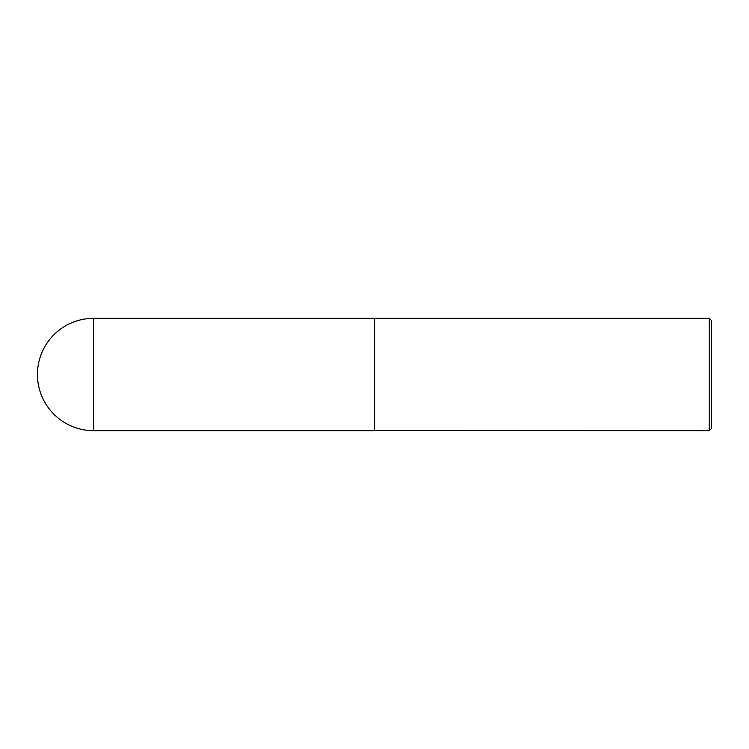 <?xml version="1.0" encoding="UTF-8"?>
<svg xmlns="http://www.w3.org/2000/svg" width="749" height="749" viewBox="0 0 749 749"><rect width="100%" height="100%" fill="white"/><g stroke="black" fill="none" stroke-linecap="round" stroke-linejoin="round"><path stroke-width="1.12" d="M93.625 318.325L374.5 318.325L374.5 430.675L93.625 430.675A56.175 56.175 0 0 1 37.45 374.5A56.175 56.175 0 0 1 93.625 318.325L93.625 430.675M374.5 430.563L709.303 430.675L709.303 318.325L374.612 318.325L374.612 430.675M709.303 318.325L711.55 320.572L711.55 428.428L709.303 430.675"/></g></svg>

